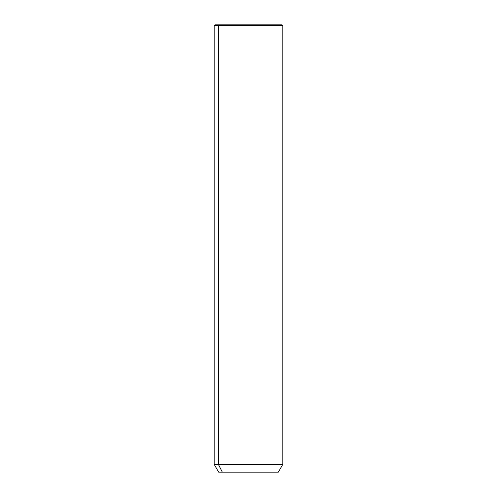 <?xml version="1.0" encoding="UTF-8"?>
<svg xmlns="http://www.w3.org/2000/svg" width="497" height="497" viewBox="0 0 497 497"><rect width="100%" height="100%" fill="white"/><g stroke="black" fill="none" stroke-linecap="round" stroke-linejoin="round"><path stroke-width="0.75" d="M278.32 472.15L222.333 472.15L218.407 464.403L282.793 464.403L218.407 464.403L222.333 472.15L218.68 472.15L214.207 464.403L218.407 464.403L218.407 25.596L282.793 25.596L218.407 25.596L218.407 464.403L214.207 464.403L214.207 25.596L218.407 25.596L214.207 25.596L214.952 24.85L219.059 24.85L218.407 25.596L219.059 24.85L282.048 24.85L282.793 25.596L282.793 464.403L278.32 472.15M222.333 472.15L274.667 472.15M277.941 24.85L219.059 24.85"/></g></svg>

